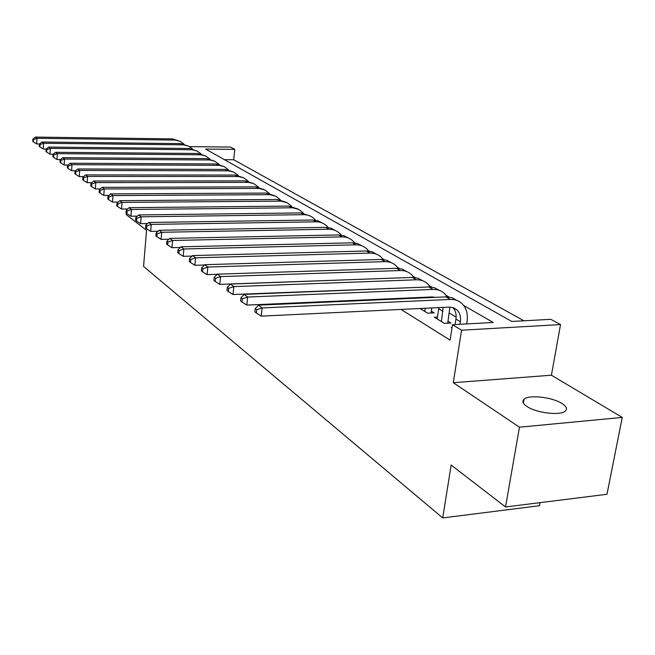 <?xml version="1.0" encoding="UTF-8"?>
<svg xmlns="http://www.w3.org/2000/svg" width="655" height="655" viewBox="0 0 655 655"><rect width="100%" height="100%" fill="white"/><g stroke="black" fill="none" stroke-linecap="round" stroke-linejoin="round"><path stroke-width="0.98" d="M561.998 403.496C552.271 397.118 528.814 394.49 524.066 399.231C521.888 401.286 522.895 403.726 527.07 406.55C536.265 412.92 560.107 415.835 565.175 411.193C567.639 409.023 566.583 406.452 561.998 403.496M189.467 146.622L230.47 147.056L234.76 149.356L205.629 149.078L511.825 321.458L550.798 319.329L560.533 324.569L461.562 330.194L452.49 324.7L493.231 322.473L463.675 305.459M551.412 375.209L453.293 382.692L519.456 427.199L505.529 506.962L606.997 494.279L622.25 417.415L551.412 375.209L560.533 324.569M539.998 502.655L539.442 505.717L442.714 517.917L143.551 266.413L146.548 230.306L126.128 214.57L126.235 213.145M523.967 320.794L233.712 159.722L234.76 149.356M519.456 427.199L622.25 417.415M126.48 210.018L126.562 208.986M452.048 327.541L451.279 327.582L451.975 328.008M437.491 317.045L434.273 317.208L444.393 323.382L451.017 323.03L448.02 321.22M420.011 308.513L427.658 313.18L434.191 312.853L431.317 311.109M403.136 298.213L403.979 298.737M389.921 288.315L387.408 288.626M233.712 159.722L224.444 159.664M368.47 289.076L368.945 289.371M384.403 299.04L385.238 299.564M401.007 309.43L450.1 340.133L452.49 324.7M467.514 323.881L466.728 323.414M456.134 317.118L449.281 313.041M453.293 382.692L461.562 330.194M505.529 506.962L451.164 465.066L442.714 517.917M449.002 297.01L446.178 295.38M431.792 287.095L429.369 285.703M415.262 277.581L413.215 276.402M399.37 268.427L397.675 267.453M384.084 259.626L382.708 258.84M369.363 251.16L368.298 250.537M355.19 242.997L354.396 242.538M341.525 235.12L340.993 234.817M39.48 143.985L36.68 143.961L33.389 141.857L33.52 139.597L32.873 139.106L32.75 141.365L33.389 141.857M32.873 139.106L35.386 137.083L172.47 138.885L180.15 141.333M35.386 137.083L36.999 138.303L175.221 140.088L180.043 141.284L184.063 144.067M33.52 139.597L36.999 138.303L36.68 143.961M46.276 149.021L43.246 148.996L39.914 146.867L40.045 144.575L39.382 144.067L39.251 146.36L39.914 146.867M39.382 144.067L41.92 142.012L180.657 143.617L188.435 146.09M41.92 142.012L43.582 143.265L183.465 144.845L188.345 146.049L192.447 148.914M40.045 144.575L43.582 143.265L43.246 148.996M53.284 154.203L50.009 154.179L46.628 152.025L46.767 149.7L46.087 149.176L45.948 151.501L46.628 152.025M46.087 149.176L48.65 147.08L189.074 148.48L196.95 150.986M48.65 147.08L50.361 148.374L191.956 149.741L196.885 150.953L201.085 153.9M46.767 149.7L50.361 148.374L50.009 154.179M60.506 159.55L56.985 159.533L53.554 157.339L53.694 154.981L52.989 154.449L52.85 156.799L53.554 157.339M52.989 154.449L55.585 152.304L197.736 153.483L205.719 156.021M55.585 152.304L57.353 153.638L200.692 154.785L205.678 156.005L209.968 159.034M53.694 154.981L57.353 153.638L56.985 159.533M67.964 165.06L64.174 165.044L60.694 162.817L60.841 160.426L60.113 159.877L59.965 162.268L60.694 162.817M60.113 159.877L62.733 157.691L206.653 158.633L214.75 161.212M62.733 157.691L64.558 159.067L209.682 159.976L214.725 161.195L219.114 164.323M60.841 160.426L64.558 159.067L64.174 165.044M75.661 170.742L71.591 170.734L68.055 168.474L68.21 166.051L67.465 165.478L67.309 167.901L68.055 168.474M67.465 165.478L70.11 163.251L215.847 163.947L224.051 166.55M70.11 163.251L71.993 164.667L218.95 165.322L224.051 166.55L228.538 169.776M68.21 166.051L71.993 164.667L71.591 170.734M83.611 176.604L79.255 176.604L75.653 174.312L75.816 171.847L75.047 171.258L74.883 173.722L75.653 174.312M75.047 171.258L77.724 168.99L225.312 169.416L233.63 172.06M77.724 168.99L79.664 170.447L228.497 170.832L233.655 172.069L238.256 175.393M75.816 171.847L79.664 170.447L79.255 176.604M91.823 182.663L87.156 182.663L83.504 180.338L83.676 177.841L82.882 177.235L82.71 179.724L83.504 180.338M82.882 177.235L85.584 174.91L235.071 175.057L243.513 177.734M85.584 174.91L87.59 176.424L238.346 176.514L243.562 177.759L248.27 181.189M83.676 177.841L87.59 176.424L87.156 182.663M100.321 188.91L95.327 188.935L91.618 186.569L91.79 184.03L90.971 183.4L90.791 185.93L91.618 186.569M90.971 183.4L93.706 181.026L245.142 180.87L253.698 183.596M93.706 181.026L95.777 182.589L248.507 182.377L253.78 183.629L258.602 187.174M91.79 184.03L95.777 182.589L95.327 188.935M109.107 195.378L103.768 195.411L100.002 193.004L100.182 190.425L99.331 189.778L99.151 192.349L100.002 193.004M99.331 189.778L102.098 187.355L255.532 186.871L264.219 189.639M102.098 187.355L104.243 188.968L258.987 188.419L265.029 190.024L269.262 193.348M100.182 190.425L104.243 188.968L103.768 195.411M118.211 202.059L112.504 202.108L108.673 199.66L108.869 197.049L107.985 196.377L107.788 198.989L108.673 199.66M107.985 196.377L110.777 193.896L266.266 193.069L275.075 195.878M110.777 193.896L112.996 195.567L269.811 194.666L275.927 196.279L280.274 199.726M108.869 197.049L112.996 195.567L112.504 202.108M127.635 208.978L121.543 209.035L117.646 206.554L117.851 203.893L116.934 203.197L116.737 205.85L117.646 206.554M116.934 203.197L119.767 200.667L277.343 199.472L286.284 202.321M119.767 200.667L122.059 202.395L280.995 201.126L287.185 202.739L291.655 206.325M117.851 203.893L122.059 202.395L121.543 209.035M137.403 216.134L130.91 216.215L126.947 213.694L127.152 210.992L126.21 210.271L125.997 212.965L126.947 213.694M126.21 210.271L129.068 207.676L288.806 206.096L297.878 208.986M129.068 207.676L131.442 209.469L292.564 207.791L298.819 209.42L303.412 213.145M127.152 210.992L131.442 209.469L130.91 216.215M147.531 223.552L140.612 223.658L136.576 221.087L136.797 218.344L135.814 217.591L135.593 220.334L136.576 221.087M135.814 217.591L138.704 214.938L300.645 212.932L309.864 215.872M138.704 214.938L141.169 216.797L303.674 214.684C307.76 214.684 311.256 216.011 314.154 218.664L315.579 220.203M136.797 218.344L141.169 216.797L140.612 223.658M158.051 231.24L150.666 231.371L146.564 228.751L146.794 225.967L145.778 225.189L145.549 227.973L146.564 228.751M145.778 225.189L148.701 222.471L312.91 220.015L317.896 220.743L322.26 223.003M148.701 222.471L151.256 224.395L316.037 221.824C320.18 221.816 323.717 223.15 326.64 225.844L328.163 227.506M146.794 225.967L151.256 224.395L150.666 231.371M168.974 239.214L161.105 239.378L156.922 236.709L157.167 233.876L156.111 233.065L155.874 235.898L156.922 236.709M156.111 233.065L159.067 230.282L325.601 227.351L330.669 228.079L335.106 230.38M159.067 230.282L161.72 232.279L328.843 229.225C333.043 229.201 336.613 230.552 339.568 233.278L341.198 235.079M157.167 233.876L161.72 232.279L161.105 239.378M180.322 247.484L171.946 247.688L167.68 244.97L167.934 242.088L166.845 241.253L166.591 244.135L167.68 244.97M166.845 241.253L169.833 238.387L338.75 234.948L343.908 235.677L348.403 238.027M169.833 238.387L172.584 240.467L342.106 236.889C346.364 236.848 349.983 238.215 352.963 240.974L354.699 242.931M167.934 242.088L172.584 240.467L171.946 247.688M192.128 256.08L183.203 256.318L178.864 253.559L179.126 250.619L177.988 249.752L177.726 252.683L178.864 253.559M177.988 249.752L181.009 246.812L352.382 242.817L357.63 243.562L362.19 245.952M181.009 246.812L183.875 248.974L355.861 244.831C360.176 244.782 363.836 246.157 366.849 248.957L368.7 251.07M179.126 250.619L183.875 248.974L183.203 256.318M204.409 265.013L194.912 265.3L190.49 262.483L190.769 259.495L189.582 258.586L189.303 261.574L190.49 262.483M189.582 258.586L192.636 255.573L366.522 250.988L371.86 251.733L376.494 254.181M192.636 255.573L195.616 257.824L370.14 253.076C374.504 253.018 378.205 254.402 381.251 257.235L383.224 259.527M190.769 259.495L195.616 257.824L194.912 265.3M217.206 274.306L207.095 274.642L202.583 271.768L202.878 268.722L201.642 267.789L201.355 270.826L202.583 271.768M201.642 267.789L204.737 264.694L381.194 259.47L386.638 260.215L391.338 262.712M204.737 264.694L207.832 267.027L384.952 261.64C389.381 261.558 393.131 262.958 396.201 265.824L398.305 268.313M202.878 268.722L207.832 267.027L207.095 274.642M409.277 298.5L409.359 297.943M405.003 298.688L405.085 298.131M415.794 297.657L415.712 298.213M400.745 277.859L219.785 284.368L215.184 281.445L215.495 278.342L214.21 277.36L213.898 280.455L215.184 281.445M214.21 277.36L217.329 274.183L396.447 268.28L401.982 269.025L406.755 271.579M217.329 274.183L220.563 276.615L400.352 270.531C404.839 270.441 408.63 271.841 411.725 274.756L413.968 277.45M215.495 278.342L220.563 276.615L219.785 284.368M424.792 311.428L425.267 308.259M420.739 308.955L420.813 308.472M431.792 307.948L431.031 313.008M422.336 297.927L422.377 297.37M426.421 297.747L426.364 297.198M417.931 287.398L233.008 294.513L228.317 291.524L228.644 288.364L227.301 287.349L226.982 290.501L228.317 291.524M227.301 287.349L230.462 284.073L412.298 277.433L417.939 278.187L422.786 280.798M230.462 284.073L233.827 286.612L416.359 279.783C420.903 279.669 424.743 281.085 427.871 284.033L430.253 286.964M433.086 296.961L433.094 297.452M228.644 288.364L233.827 286.612L233.008 294.513M441.413 321.572L443.108 307.4M437.196 318.993L438.883 307.604M449.895 307.097L447.717 323.202M435.403 297.345L431.882 296.952L246.804 305.091L242.014 302.045L242.358 298.827L240.958 297.763L240.622 300.973L242.014 302.045M240.958 297.763L244.151 294.39L428.788 286.964L434.535 287.717L439.456 290.394M244.151 294.39L247.672 297.043L433.012 289.404C437.63 289.273 441.511 290.697 444.663 293.686L447.193 296.871M242.358 298.827L247.672 297.043L246.804 305.091M459.941 324.299L460.35 321.679C461.014 316.881 459.941 313 457.141 310.052L453.547 307.76L449.174 307.113L261.214 316.144L256.326 313.033L256.686 309.75L255.221 308.636L254.869 311.911L256.326 313.033M455.086 324.561L455.945 319.05C456.592 314.294 455.536 310.445 452.761 307.506M255.221 308.636L258.455 305.165L262.123 307.932L450.362 299.425C455.037 299.269 458.967 300.71 462.152 303.74C466.434 308.177 468.071 314.04 467.064 321.318L466.655 323.93M258.455 305.165L445.957 296.879L451.819 297.64L456.822 300.383M256.686 309.75L262.123 307.932L261.214 316.144M172.47 138.885L174.492 140.055M180.657 143.617L182.737 144.82M189.074 148.48L191.211 149.717M197.736 153.483L199.939 154.76M206.653 158.633L208.929 159.951M215.847 163.947L218.18 165.297M225.312 169.416L227.727 170.808M235.071 175.057L237.56 176.49M245.142 180.87L247.713 182.352M255.532 186.871L258.185 188.403M266.266 193.069L269 194.65M277.343 199.472L280.176 201.11M288.806 206.096L291.729 207.782M300.645 212.932L303.674 214.684M312.91 220.015L316.037 221.824M325.601 227.351L328.843 229.225M338.75 234.948L342.106 236.889M352.382 242.817L355.861 244.831M366.522 250.988L370.14 253.076M381.194 259.47L384.952 261.64M396.447 268.28L400.352 270.531M412.298 277.433L416.359 279.783M438.744 308.783L442.976 311.313M428.788 286.964L433.012 289.404M455.945 319.05L460.35 321.679M445.957 296.879L450.362 299.425M524.066 399.231L523.394 403.071M452.818 307.523L457.141 310.052"/></g></svg>
